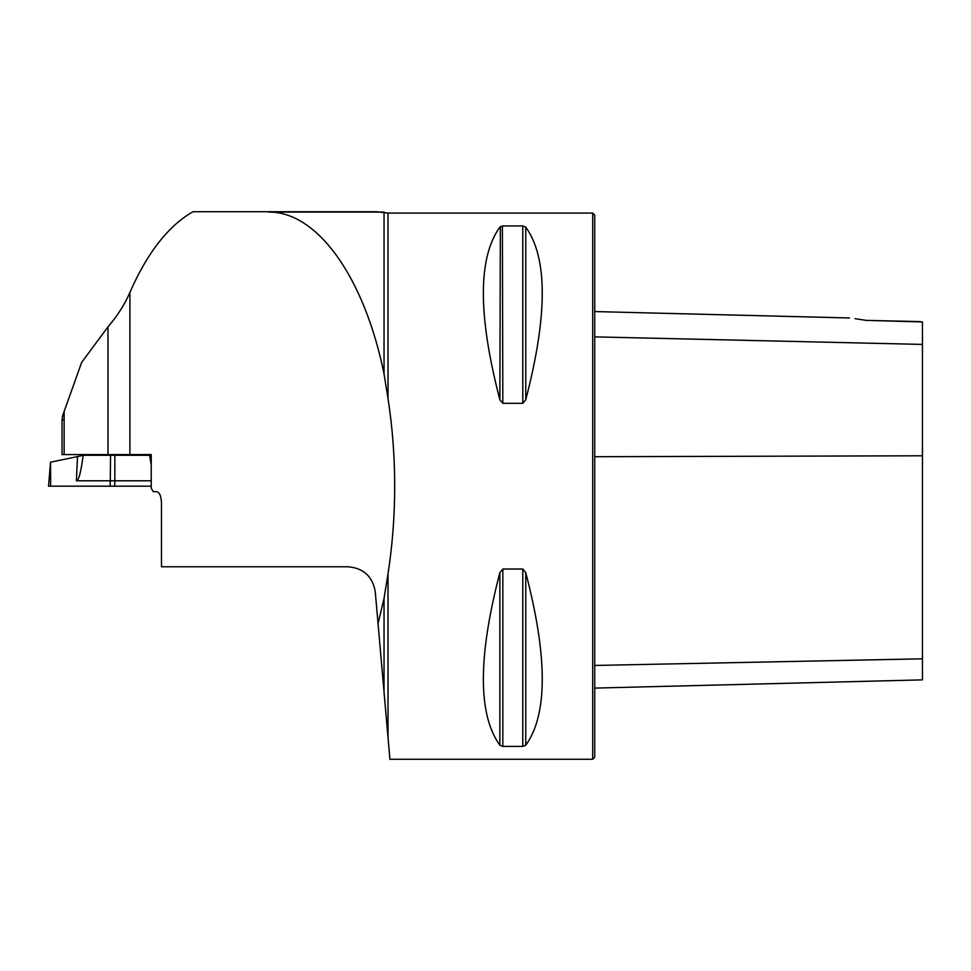 <?xml version="1.0" encoding="UTF-8"?>
<svg xmlns="http://www.w3.org/2000/svg" width="971" height="971" viewBox="0 0 971 971"><rect width="100%" height="100%" fill="white"/><g stroke="black" fill="none" stroke-linecap="round" stroke-linejoin="round"><path stroke-width="1.46" d="M81.613 362.474L64.135 411.473L64.135 454.574L107.987 454.574L107.987 326.851L81.613 362.474M384.043 598.415L384.043 692.153L388.012 737.487L388.012 573.812L384.043 598.415L378.059 623.673L375.255 591.691C372.585 576.41 363.506 568.096 348.055 566.773L161.465 566.773L161.465 502.565C161.077 495.72 159.402 492.079 156.465 491.642L153.248 491.642L151.233 488.231L151.233 454.574L107.987 454.574M388.012 573.812C392.442 545.386 394.675 516.171 394.699 486.18C394.675 456.188 392.442 426.985 388.012 398.559L388.012 213.086L376.481 211.727L268.676 212.066C317.456 211.52 364.453 277.463 384.043 373.944L388.012 398.559M129.908 454.574L129.908 292.356C147.41 252.594 168.444 225.721 192.998 211.727L221.194 211.727M129.908 292.356C124.956 304.044 117.649 315.551 107.987 326.851M220.842 211.727L376.481 211.727M384.043 373.944L384.043 212.066L268.676 212.066M388.012 213.086L592.686 213.086L592.686 759.273L389.917 759.273L388.012 737.487M502.832 403.341L499.871 399.761C477.853 315.247 477.853 257.703 499.871 227.117L502.832 225.952L522.786 225.952L525.748 227.117C547.765 257.703 547.765 315.247 525.748 399.761L522.786 403.341L502.832 403.341L502.383 225.976M522.786 569.018L525.748 572.599C547.765 657.112 547.765 714.668 525.748 745.243L522.786 746.408L502.832 746.408L499.871 745.243C477.853 714.668 477.853 657.112 499.871 572.599L502.832 569.018L522.786 569.018L522.786 746.408M500.356 226.668L499.871 399.761M920.399 321.595L866.12 320.369C845.353 317.286 845.353 317.286 866.12 320.369L922.45 321.947L922.45 344.414L594.738 336.876M866.12 320.369L855.099 318.682M592.686 213.086L594.738 215.137L594.738 757.222L592.686 759.273M594.738 688.099L922.45 679.87L922.45 344.414M384.043 692.153L378.059 623.673M62.739 420.127C61.792 418.987 62.265 416.098 64.135 411.473M62.035 419.484L62.035 454.574L64.135 454.574M151.233 464.939L149.595 455.29L151.233 455.29M149.595 455.29L83.166 455.29C80.969 472.161 78.712 480.657 76.381 480.791L77.51 456.588L50.577 462.184L50.638 486.18L48.55 486.18L50.516 462.184M151.233 486.18L50.638 486.18M151.233 480.791L114.845 480.791L114.675 486.18M110.111 486.18L110.281 480.791L76.381 480.791M110.56 455.29L110.281 480.791L114.845 480.791L114.869 455.29M77.51 456.588L83.142 455.29M151.233 455.52L149.643 455.29M922.45 455.787L594.738 456.71M922.45 658.823L594.738 665.451M525.748 399.761L525.748 227.117M522.786 403.341L522.786 225.952M499.871 745.243L499.871 572.599M502.832 746.408L502.832 569.018M525.748 745.243L525.748 572.599M849.479 317.966L594.738 311.57M132.396 455.29L132.396 454.574M111.908 455.29L111.908 454.574"/></g></svg>
